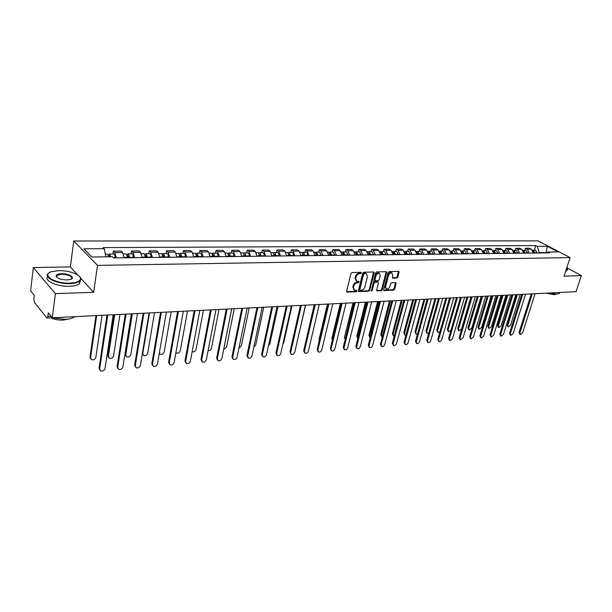 <?xml version="1.0" encoding="UTF-8"?>
<svg xmlns="http://www.w3.org/2000/svg" width="612" height="612" viewBox="0 0 612 612"><rect width="100%" height="100%" fill="white"/><g stroke="black" fill="none" stroke-linecap="round" stroke-linejoin="round"><path stroke-width="0.92" d="M361.417 272.975L360.996 272.302L352.03 272.531L350.944 273.541L346.652 291.167L347.264 292.1L356.192 291.733L356.941 291.037L356.712 290.417L354.516 290.287L353.461 287.433L353.82 285.98C354.447 284.09 355.595 283.019 357.27 282.775L359.168 282.04L358.938 281.405L356.765 281.268L355.687 278.376L356.046 276.907C356.674 275.01 357.829 273.939 359.504 273.702L361.417 272.975M356.138 280.832L355.067 277.947L355.427 276.479C356.054 274.581 357.209 273.51 358.884 273.281L360.04 273.25L360.812 272.309M347.264 292.1L346.66 291.664L355.58 291.297L356.352 290.394M353.897 289.843L352.849 286.997L353.2 285.544C353.828 283.654 354.983 282.583 356.651 282.346L357.798 282.308L358.578 281.382M396.79 278.024L397.823 277.052L399.078 272.271L398.772 271.384L389.178 271.583L388.13 272.562L383.716 289.667L384.022 290.539L393.6 290.195L394.633 289.231L396.132 283.509L395.826 282.637L391.611 282.736L390.571 283.708L389.829 286.561C389.079 288.489 387.932 289.323 386.401 289.055L385.583 286.722L388.49 275.469C389.24 273.533 390.38 272.7 391.909 272.967L392.751 275.346L392.567 278.108L396.79 278.024L396.163 277.611L397.196 276.639L398.458 271.346M77.747 274.979L70.349 266.916L33.331 267.559L55.386 293.63L93.667 292.322L97.507 265.378L570.124 257.598L564.034 276.188L581.4 275.591L576.014 291.679L52.303 317.773L48.31 312.801L47.843 316.496L51.148 316.335M55.386 293.63L52.303 317.773M374.116 272.929L373.534 271.98L363.773 272.233L362.702 273.227L358.372 290.692L358.693 291.572L368.684 291.22L369.747 290.233L374.116 272.929L373.488 271.98M376.61 271.904L386.164 271.659L386.723 272.6L382.316 289.728L381.276 290.708L376.961 290.83L376.648 289.958L378.423 283.004L378.101 282.117L375.141 282.17L374.077 283.157L372.241 290.417L371.323 291.075L375.546 272.891L376.61 271.904M33.331 267.559L30.6 290.792L34.295 295.382L33.859 298.985L34.425 302.366L46.657 317.758L47.07 318.003L47.843 316.496M70.349 266.916L73.769 240.99L538.109 240.883L570.124 257.598M581.4 275.591L567.691 268.263M124.152 257.797L122.553 252.519L114.804 252.58L116.387 257.889M114.804 252.58L113.319 251.142L112.899 253.995M122.553 252.519L121.061 251.088L113.319 251.142M131.044 253.835L131.481 251.012L132.995 252.435L134.609 257.675M142.191 257.583L140.561 252.373L139.039 250.958L131.481 251.012M148.754 253.674L149.206 250.889L150.759 252.289L152.396 257.468M159.793 257.384L158.141 252.228L156.58 250.836L149.206 250.889M166.051 253.521L166.51 250.767L168.086 252.152L169.754 257.269M176.975 257.185L175.3 252.09L173.709 250.713L166.51 250.767M182.934 253.368L183.409 250.645L185.015 252.014L186.706 257.071M193.752 256.986L192.053 251.96L190.439 250.599L183.409 250.645M199.42 253.223L199.91 250.53L201.539 251.884L203.253 256.879M210.138 256.795L208.417 251.83L206.78 250.484L199.91 250.53M215.531 253.077L216.036 250.415L217.688 251.754L219.417 256.688M226.149 256.612L224.405 251.7L222.745 250.369L216.036 250.415M231.275 252.932L231.787 250.308L233.463 251.624L235.215 256.505M241.794 256.428L240.034 251.57L238.351 250.262L231.787 250.308M246.667 252.794L247.194 250.201L248.885 251.501L250.66 256.329M257.086 256.252L255.311 251.448L253.605 250.155L247.194 250.201M261.722 252.664L262.25 250.094L263.963 251.379L265.753 256.153M272.034 256.076L270.244 251.333L268.523 250.048L262.25 250.094M276.44 252.527L276.976 249.987L278.712 251.264L280.51 255.977M286.661 255.908L284.855 251.211L283.111 249.941L276.976 249.987M290.838 252.404L291.381 249.887L293.133 251.15L294.953 255.808M300.966 255.74L299.146 251.096L297.386 249.841L291.381 249.887M304.921 252.274L305.48 249.788L307.247 251.035L309.075 255.648M314.958 255.579L313.122 250.989L311.355 249.742L305.48 249.788M318.714 252.152L319.273 249.688L321.055 250.92L322.899 255.487M328.659 255.418L326.816 250.874L325.026 249.65L319.273 249.688M332.209 252.029L332.783 249.597L334.58 250.813L336.432 255.326M342.07 255.265L340.211 250.767L338.405 249.551L332.783 249.597M345.428 251.907L346.002 249.497L347.815 250.706L349.674 255.173M355.197 255.112L353.331 250.66L351.517 249.459L346.002 249.497M358.372 251.792L358.953 249.405L360.774 250.599L362.648 255.02M368.057 254.959L366.183 250.56L364.354 249.367L358.953 249.405M371.048 251.677L371.637 249.321L373.473 250.499L375.355 254.875M380.656 254.814L378.767 250.461L376.931 249.283L371.637 249.321M383.472 251.57L384.068 249.229L385.912 250.4L387.801 254.73M392.996 254.668L391.099 250.362L389.255 249.191L384.068 249.229M395.65 251.456L396.247 249.145L398.098 250.3L400.003 254.592M405.09 254.531L403.186 250.262L401.327 249.107L396.247 249.145M407.584 251.348L408.189 249.061L410.048 250.209L411.952 254.454M416.94 254.393L415.035 250.163L413.169 249.023L408.189 249.061M419.281 251.249L419.893 248.977L421.76 250.109L423.672 254.317M428.561 254.255L426.648 250.071L424.774 248.946L419.893 248.977M430.756 251.142L431.368 248.893L433.25 250.017L435.163 254.179M439.959 254.125L438.039 249.979L436.157 248.862L431.368 248.893M442.009 251.042L442.621 248.816L444.511 249.933L446.431 254.049M451.136 253.995L449.208 249.895L447.318 248.786L442.621 248.816M453.048 250.943L453.668 248.74L455.558 249.841L457.485 253.919M462.098 253.865L460.17 249.803L458.273 248.709L453.668 248.74M463.873 250.843L464.5 248.663L466.398 249.757L468.325 253.796M472.854 253.743L470.919 249.719L469.022 248.633L464.5 248.663M474.499 250.752L475.126 248.587L477.031 249.665L478.967 253.674M483.404 253.62L481.468 249.635L479.563 248.556L475.126 248.587M484.933 250.66L485.561 248.51L487.466 249.581L489.409 253.552M493.762 253.498L491.826 249.551L489.914 248.48L485.561 248.51M495.169 250.568L495.804 248.441L497.717 249.505L499.652 253.429M503.936 253.383L501.993 249.467L500.081 248.411L495.804 248.441M505.221 250.476L505.856 248.373L507.769 249.421L509.712 253.314M513.912 253.269L511.969 249.39L510.056 248.342L505.856 248.373M515.097 250.385L515.732 248.304L517.645 249.344L519.596 253.2M523.719 253.154L521.776 249.306L519.856 248.273L515.732 248.304M524.79 250.3L525.425 248.235L527.345 249.26L529.296 253.085M533.343 253.039L531.4 249.229L529.479 248.204L525.425 248.235M546.661 252.771L539.21 252.572L537.244 246.368L547.319 246.315L558.067 251.937L547.985 252.045L549.507 252.855L113.671 257.92L112.501 256.772L91.869 256.994L83.867 248.816L104.285 248.702L105.83 256.841M537.244 246.368L535.76 245.588L103.153 247.6L104.285 248.702M97.507 265.378L73.769 240.99M93.667 292.322L80.799 278.307M546.003 252.894L547.319 246.315M539.21 252.572L539.088 252.97M534.314 250.216L535.76 245.588M547.985 252.045L546.447 252.886M358.961 291.618L358.372 291.197L368.072 290.792L369.128 289.805L373.488 272.508M364.354 273.572L363.597 274.275L359.795 289.583L360.024 290.203L361.409 290.187C363.061 289.943 364.201 288.879 364.828 287.013L367.437 276.578L366.366 273.679L363.735 273.151L362.977 273.847L363.597 274.275M359.887 290.111L359.183 289.155L362.977 273.847M365.739 273.258L366.366 273.679L365.555 273.541M363.735 273.151L364.936 273.12M376.64 290.44L380.656 290.279L381.697 289.3L386.103 271.659M377.665 281.818L374.513 281.742L373.458 282.729L371.622 289.989L372.241 290.417M371.079 290.631L371.622 289.989M380.274 275.752L379.402 273.35C377.841 273.074 376.678 273.916 375.921 275.874L374.904 279.891L375.477 280.824L378.201 280.74L379.249 279.753L380.274 275.752M379.256 273.25L378.782 272.929C377.214 272.654 376.059 273.495 375.301 275.454L375.921 275.874M375.049 280.663L374.284 279.47L375.301 275.454M392.254 277.726L396.163 277.611M391.734 272.853L391.275 272.547C389.752 272.286 388.612 273.12 387.863 275.048L388.49 275.469M385.935 288.734L384.956 286.301L387.863 275.048M383.701 290.157L392.981 289.774L394.006 288.81L395.52 282.599M110.145 256.795L109.533 255.655L108.76 256.374M115.094 257.904L115.102 257.507C115.064 255.418 114.62 254.248 113.763 253.988L109.502 254.026L108.508 255.258M110.826 256.788L109.502 254.026M108.783 256.596L110.114 256.581M96.681 315.562L90.568 357.668L91.54 359.665C93.636 360.223 95.082 359.42 95.862 357.255L102.043 315.295M108.798 256.81L107.483 254.049L105.302 254.064M90.714 358.8L89.987 356.949L95.985 315.601M99.817 369.985L99.075 368.11L107.001 315.05M107.735 315.012L99.68 368.845L100.651 370.864C102.77 371.408 104.231 370.589 105.042 368.386L113.182 314.744M128.444 257.744L127.809 255.472L127.128 256.29M129.132 257.736L129.14 257.346C129.109 255.28 128.65 254.118 127.786 253.865L126.806 254.936M133.294 257.69L133.301 257.3C133.271 255.235 132.812 254.079 131.94 253.827L127.786 253.865M127.135 256.397L128.398 256.382M114.719 314.667L108.378 356.283L109.326 358.272C111.361 358.808 112.769 358.012 113.549 355.886L119.952 314.4M127.158 257.759L127.174 257.369C127.135 255.296 126.684 254.141 125.812 253.881L123.425 253.903M108.523 357.446L107.781 355.58L114 314.698M146.283 257.537L145.641 255.296L145.044 256.191L146.245 256.191M146.987 257.53L147.002 257.139C146.964 255.105 146.505 253.957 145.618 253.705L144.661 254.646M151.049 257.484L151.065 257.094C151.026 255.059 150.567 253.919 149.672 253.666L145.618 253.705M132.322 313.788L125.766 354.937L126.692 356.918C128.673 357.423 130.05 356.635 130.815 354.547L137.44 313.535M145.067 257.553L145.075 257.162C145.044 255.12 144.585 253.972 143.698 253.72L141.456 253.743M125.919 356.123L125.154 354.241L131.588 313.826M117.841 368.47L117.083 366.58L125.292 314.14M126.049 314.101L117.695 367.307L118.644 369.311C120.709 369.839 122.132 369.021 122.928 366.863L131.358 313.834M135.428 366.993L134.655 365.089L143.147 313.245M143.912 313.206L135.29 365.808L136.216 367.804C138.22 368.302 139.613 367.491 140.393 365.372L149.099 312.954M69.906 283.119C76.554 282.782 80.111 281.336 80.57 278.766C81.105 274.78 69.018 270.297 58.79 270.626L51.538 271.697C40.752 274.803 54.958 283.838 69.906 283.119M79.644 276.563L80.922 279.171L79.897 281.061C78.061 282.599 74.756 283.455 69.998 283.639C57.222 284.236 43.016 277.412 48.409 273.396L49.343 272.738M67.075 279.944C60.687 279.684 57.015 278.33 56.075 275.874C56.335 274.566 58.155 273.839 61.521 273.694C68.873 273.388 75.957 277.802 70.587 279.409L67.075 279.944M71.352 279.087L71.52 278.95C72.369 276.303 69.064 274.727 61.613 274.207L56.916 275.392L56.434 276.28L56.824 277.267M74.802 316.649C72.889 318.194 69.707 319.097 65.254 319.372L51.898 317.766M68.85 318.974L63.311 320.114C58.599 320.267 54.422 319.502 50.781 317.819M80.34 280.602L79.537 283.67C77.701 285.223 74.404 286.087 69.646 286.278C57.528 286.86 43.651 280.64 47.614 276.509M566.322 269.203L567.538 268.132L567.01 267.107M567.431 267.719L567.492 269.043L566.184 269.609M559.743 292.635L559.506 293.362L556.928 294.158L549.148 293.018M555.987 294.165L554.128 294.739L546.218 293.163M567.125 270.16L565.603 271.407M163.702 257.338L163.044 255.12L162.494 255.808M164.421 257.331L164.437 256.941C164.399 254.929 163.932 253.796 163.022 253.552L162.088 254.385M168.384 257.285L168.399 256.895C168.369 254.89 167.895 253.758 166.984 253.513L163.022 253.552M149.519 312.931L142.757 353.621L143.667 355.595C145.587 356.077 146.934 355.289 147.691 353.239L154.515 312.678M162.54 257.346L162.555 256.964C162.524 254.944 162.05 253.812 161.147 253.567L159.043 253.582M142.91 354.83L142.267 354.096M180.701 257.139L180.043 254.952L179.53 255.456M181.435 257.132L181.45 256.749C181.42 254.76 180.945 253.643 180.02 253.399L179.102 254.141M185.306 257.086L185.321 256.703C185.291 254.722 184.816 253.605 183.883 253.36L180.02 253.399M159.342 353.002L160.245 354.294C162.119 354.761 163.435 353.981 164.177 351.961L171.192 311.852M179.599 257.155L179.614 256.772C179.584 254.776 179.109 253.659 178.184 253.414L176.218 253.429M197.309 256.948L196.636 254.783L196.177 255.166M198.051 256.941L198.074 256.558C198.043 254.592 197.561 253.49 196.62 253.246L195.725 253.919M201.838 256.895L201.853 256.52C201.822 254.554 201.34 253.452 200.392 253.215L196.62 253.246M175.904 352.573L176.455 353.025C178.276 353.468 179.561 352.696 180.303 350.714L187.494 311.041M196.261 256.956L196.276 256.581C196.253 254.615 195.771 253.506 194.83 253.261L192.987 253.276M152.61 365.548L151.822 363.627L160.566 312.38M161.354 312.342L152.465 364.339L153.375 366.328C155.318 366.802 156.68 365.991 157.452 363.911L166.418 312.089M169.394 364.132L168.591 362.205L177.579 311.531M178.383 311.493L169.249 362.901L170.136 364.882C172.026 365.333 173.349 364.538 174.122 362.488L183.325 311.248M185.788 362.748L184.977 360.812L194.195 310.705M195.014 310.667L185.643 361.501L186.507 363.467C188.351 363.903 189.644 363.107 190.401 361.095L199.841 310.422M213.534 256.757L212.854 254.615L212.433 254.906M214.292 256.749L214.307 256.374C214.277 254.431 213.787 253.337 212.838 253.1L211.959 253.712M217.979 256.703L218.002 256.336C217.971 254.393 217.482 253.307 216.526 253.07L212.838 253.1M192.153 351.701L192.298 351.785C194.073 352.206 195.327 351.441 196.062 349.49L203.429 310.246M212.54 256.772L212.555 256.397C212.525 254.447 212.043 253.353 211.086 253.116L209.365 253.131M201.807 361.394L200.988 359.458L210.429 309.894M211.255 309.856L201.662 360.131L202.511 362.09C204.301 362.503 205.571 361.715 206.32 359.734L215.975 309.618M229.385 256.573L228.697 254.462L228.314 254.676M230.15 256.566L230.166 256.198C230.143 254.271 229.645 253.192 228.681 252.955L227.817 253.513M233.761 256.52L233.776 256.153C233.753 254.24 233.256 253.161 232.285 252.924L228.681 252.955M208.065 350.676C209.725 350.852 210.865 350.056 211.477 348.297L219.004 309.465M228.437 256.581L228.46 256.214C228.437 254.294 227.939 253.207 226.968 252.97L225.369 252.986M217.474 360.07L216.648 358.127L226.295 309.106M227.128 309.06L217.329 358.793L218.155 360.736C219.899 361.134 221.139 360.361 221.881 358.41L231.741 308.83M244.877 256.39L243.844 254.462M245.657 256.382L245.672 256.023C245.649 254.118 245.152 253.054 244.165 252.817L243.324 253.322M249.183 256.344L249.199 255.984C249.176 254.087 248.679 253.024 247.692 252.787L244.165 252.817M223.64 349.551L226.562 347.126L234.243 308.708M243.981 256.405L243.997 256.038C243.981 254.133 243.477 253.07 242.497 252.833L241.006 252.848M232.797 358.793L231.956 356.827L241.794 308.333M242.65 308.287L232.644 357.485L233.455 359.42C235.153 359.795 236.362 359.03 237.096 357.11L247.156 308.065M260.024 256.214L259.029 254.263M260.811 256.206L260.827 255.847C260.811 253.972 260.307 252.917 259.312 252.687L258.486 253.146M264.262 256.168L264.277 255.808C264.262 253.934 263.749 252.886 262.755 252.649L259.312 252.687M238.894 348.358L241.319 345.979L249.145 307.966M259.174 256.229L259.197 255.87C259.174 253.988 258.669 252.932 257.675 252.695L256.29 252.71M247.791 357.546L246.927 355.557L256.956 307.576M257.813 307.538L247.63 356.207L248.418 358.127C250.071 358.487 251.257 357.722 251.983 355.84L262.227 307.316M274.834 256.046L273.878 254.079M275.63 256.038L275.652 255.678C275.63 253.819 275.125 252.779 274.115 252.549L273.312 252.978M279.003 256L279.026 255.64C279.011 253.789 278.498 252.748 277.488 252.519L274.115 252.549M253.835 347.08L255.762 344.862L263.726 307.239M274.031 256.053L274.054 255.701C274.031 253.835 273.526 252.794 272.516 252.565L271.238 252.58M262.456 356.322L261.576 354.31L271.774 306.841M272.646 306.796L262.288 354.952L263.053 356.865C264.667 357.209 265.83 356.452 266.549 354.593L276.961 306.581M289.323 255.877L288.405 253.903M290.126 255.87L290.149 255.518C290.134 253.674 289.614 252.649 288.604 252.419L287.808 252.81M293.431 255.831L293.446 255.479C293.431 253.643 292.918 252.618 291.901 252.389L288.604 252.419M268.469 345.726L269.9 343.768L277.993 306.528M288.566 255.885L288.581 255.533C288.566 253.689 288.053 252.657 287.036 252.435L285.858 252.442M276.808 355.121L275.913 353.093L286.278 306.115M287.158 306.077L276.632 353.728L277.381 355.626C278.95 355.954 280.089 355.205 280.801 353.376L291.381 305.862M303.498 255.709L302.611 253.743M304.309 255.701L304.332 255.357C304.317 253.536 303.797 252.519 302.772 252.297L301.999 252.657M307.538 255.663L307.561 255.319C307.545 253.506 307.025 252.488 306 252.266L302.772 252.297M282.836 344.25L283.746 342.697L291.962 305.832M302.779 255.717L302.802 255.372C302.787 253.552 302.267 252.527 301.242 252.305L300.155 252.32M290.853 353.943L289.943 351.9L300.461 305.411M301.356 305.365L290.669 352.535L291.396 354.417C292.926 354.731 294.043 353.988 294.755 352.183L305.48 305.159M317.368 255.548L316.519 253.59M318.194 255.541L316.641 252.167L315.876 252.504M321.354 255.502L319.801 252.144L316.641 252.167M296.965 342.475L305.633 305.151M316.695 255.556L315.142 252.182L314.147 252.19M304.608 352.787L303.682 350.737L314.346 304.715M315.249 304.677L304.416 351.357L305.128 353.231C306.62 353.529 307.714 352.795 308.41 351.013L319.288 304.47M330.947 255.395L330.136 253.445M331.773 255.38L330.212 252.045L329.47 252.358M334.871 255.349L333.303 252.022L330.212 252.045M330.312 255.403L328.751 252.06L327.841 252.067M305.939 341.014L314.231 304.722M318.072 351.655L317.138 349.597L327.94 304.042M328.843 303.996L317.873 350.209L318.569 352.068C320.022 352.359 321.093 351.625 321.79 349.873L332.798 303.797M344.242 255.235L343.462 253.307M345.076 255.227L343.508 251.93L342.774 252.22M348.106 255.196L346.53 251.899L343.508 251.93M343.638 255.242L342.07 251.937L341.251 251.945M319.25 340.7L319.082 339.316L327.428 304.065M331.26 350.546L330.312 348.473L341.244 303.376L332.599 339.04M342.162 303.33L331.054 349.085L331.727 350.928C333.15 351.204 334.206 350.485 334.894 348.756L346.032 303.139M357.263 255.089L356.521 253.169M358.104 255.074L356.521 251.807L355.809 252.083M361.072 255.043L359.489 251.784L356.521 251.807M356.697 255.097L355.113 251.823L354.379 251.83M332.362 340.027L331.903 338.321L340.349 303.422M344.173 349.452L343.225 347.379L354.272 302.726M355.197 302.68L343.975 347.976L344.625 349.812C346.01 350.079 347.05 349.36 347.731 347.654L358.992 302.496M370.008 254.936L369.304 253.047M370.857 254.929L369.273 251.693L368.569 251.953M373.764 254.898L372.173 251.67L369.273 251.693M353.912 302.749L345.267 339.132M369.48 254.944L367.896 251.708L367.231 251.716M345.237 339.255L344.48 337.357L353.017 302.795M356.834 348.381L355.87 346.308L367.039 302.091M367.965 302.045L356.628 346.897L357.263 348.718C358.617 348.978 359.634 348.266 360.307 346.583L371.683 301.861M382.5 254.791L381.834 252.924M383.357 254.783L381.758 251.586L381.069 251.823M386.203 254.753L384.604 251.555L381.758 251.586M366.328 302.129L357.538 336.975L357.836 338.543M382.01 254.799L380.412 251.593L379.822 251.601M357.76 338.459L356.804 336.409L365.425 302.175M369.235 347.333L368.271 345.252L379.539 301.471M380.48 301.425L369.028 345.841L369.648 347.647C370.971 347.891 371.966 347.188 372.639 345.528L384.122 301.242M394.748 254.653L394.113 252.802M395.604 254.638L393.998 251.471L393.325 251.7M398.397 254.607L396.79 251.448L393.998 251.471M378.499 301.525L369.625 336.034L370.191 337.801M394.281 254.653L392.674 251.486L392.162 251.494M369.847 337.526L368.891 335.475L377.596 301.571M381.398 346.3L380.427 344.219L391.795 300.859M392.736 300.813L381.184 344.801L381.789 346.599C383.081 346.836 384.061 346.132 384.726 344.495L396.308 300.637M406.743 254.508L406.138 252.695M407.607 254.5L405.993 251.364L405.335 251.578M410.338 254.47L408.732 251.341L405.993 251.364M390.433 300.928L381.483 335.116L382.324 336.967M406.307 254.516L404.257 251.379M381.712 336.615L380.74 334.565L389.523 300.974M393.317 345.29L392.338 343.21L403.805 300.262M404.754 300.217L393.103 343.783L393.692 345.566C394.954 345.795 395.91 345.099 396.576 343.485L408.25 300.041M418.501 254.378L417.935 252.588M419.373 254.363L417.759 251.264L417.109 251.456M422.051 254.332L420.436 251.234L417.759 251.264M402.138 300.347L393.118 334.221L393.7 335.98L394.243 336.072M418.103 254.378L416.106 251.272M393.34 335.72L392.368 333.67L401.22 300.393M405.006 344.296L404.027 342.215L415.579 299.673M416.535 299.628L404.792 342.781L405.358 344.556C406.598 344.778 407.538 344.089 408.196 342.49L419.962 299.459M430.037 254.24L429.502 252.488M430.909 254.232L429.287 251.157L428.652 251.341M433.533 254.202L431.919 251.134L429.287 251.157M413.62 299.773L404.532 333.333L405.09 335.085L405.955 335.116M429.662 254.248L427.727 251.172M404.754 334.841L403.775 332.79L412.702 299.819M416.474 343.317L415.487 341.244L427.13 299.1M428.086 299.054L416.259 341.802L416.81 343.562C418.019 343.776 418.945 343.095 419.595 341.519L431.445 298.885M441.344 254.11L440.847 252.389M442.216 254.102L440.594 251.058L439.967 251.234M444.802 254.072L443.172 251.035L440.594 251.058M424.881 299.214L415.724 332.461L416.275 334.206L417.461 334.106M441 254.11L439.118 251.065M415.946 333.976L414.974 331.926L423.955 299.26M427.719 342.36L426.732 340.295L438.452 298.534M439.408 298.488L427.505 340.846L428.04 342.59C429.219 342.797 430.137 342.116 430.779 340.563L442.706 298.327M452.436 253.98L451.97 252.289M453.316 253.972L451.687 250.958L451.075 251.119M455.848 253.942L454.219 250.935L451.687 250.958M435.935 298.664L426.717 331.612L427.245 333.341L428.775 333.012M452.115 253.988L450.294 250.966M426.939 333.119L425.96 331.084L435.002 298.71M438.75 341.42L437.764 339.354L449.552 297.983M450.516 297.937L438.544 339.897L439.056 341.641C440.212 341.833 441.114 341.159 441.757 339.629L453.752 297.776M463.322 253.858L462.886 252.205M464.202 253.842L462.565 250.859L461.968 251.012M466.681 253.812L465.051 250.836L462.565 250.859M446.775 298.12L437.503 330.778L438.016 332.492L439.913 331.811M463.024 253.858L461.257 250.866M437.725 332.285L436.746 330.25L445.842 298.166M449.575 340.494L448.588 338.436L460.453 297.44M461.417 297.394L449.369 338.972L449.874 340.7L452.528 338.704L464.592 297.233M473.994 253.728L473.596 252.113M474.881 253.72L473.244 250.759L472.655 250.912M477.314 253.689L475.685 250.744L473.244 250.759M457.424 297.593L448.099 329.96L448.596 331.658L450.945 330.304M473.726 253.735L472.013 250.775M448.313 331.467L447.334 329.44L456.483 297.639M460.209 339.591L459.214 337.533L471.141 296.904M472.112 296.858L460.002 338.069L460.484 339.782L463.1 337.801L475.226 296.705M484.474 253.605L484.115 252.037M485.362 253.597L483.725 250.668L483.143 250.813M487.756 253.567L486.112 250.645L483.725 250.668M467.874 297.072L458.495 329.149L458.985 330.84L461.532 328.912L470.919 296.919M484.23 253.613L482.562 250.675M458.709 330.664L457.73 328.636L466.933 297.118M470.636 338.696L469.649 336.646L481.636 296.384M482.608 296.338L470.437 337.174L470.903 338.88L473.474 336.914L485.668 296.185M494.764 253.49L494.435 251.953M495.651 253.475L494.006 250.576L493.44 250.713M498 253.452L496.355 250.553L494.006 250.576M478.133 296.56L468.716 328.361L469.182 330.036L471.691 328.131L481.124 296.407M494.542 253.49L492.92 250.583M468.922 329.868L467.943 327.848L477.192 296.606M480.879 337.824L479.892 335.781L491.933 295.871M492.912 295.825L480.68 336.302L481.139 337.992L483.664 336.049L495.911 295.673M504.862 253.368L504.563 251.884M505.749 253.36L504.112 250.484L503.546 250.614M508.059 253.337L506.415 250.461L504.112 250.484M488.208 296.055L478.745 327.581L479.204 329.248L481.667 327.351L491.145 295.91M504.663 253.376L503.095 250.499M478.951 329.088L477.98 327.076L487.267 296.101M490.939 336.96L489.952 334.925L502.047 295.367M503.026 295.321L490.74 335.445L491.184 337.12L493.677 335.192L505.971 295.175M514.776 253.253L514.508 251.815M515.671 253.246L514.026 250.392L513.476 250.515M517.936 253.223L516.283 250.377L514.026 250.392M498.107 295.565L488.606 326.816L489.042 328.476L491.474 326.594L500.991 295.42M514.6 253.261L513.078 250.415M488.804 328.323L487.833 326.318L497.158 295.611M500.815 336.11L499.836 334.083L511.976 294.869M512.955 294.823L500.624 334.596L501.052 336.263L503.508 334.351L515.847 294.678M524.515 253.146L524.277 251.746M525.41 253.131L523.765 250.308L523.222 250.423M527.628 253.108L525.983 250.285L523.765 250.308M507.83 295.076L498.29 326.066L498.719 327.711L501.113 325.844L510.668 294.938M524.354 253.146L522.885 250.331M498.489 327.565L497.518 325.576L506.881 295.129M510.523 335.277L509.544 333.265L521.722 294.387M522.709 294.341L510.332 333.769L510.745 335.422L513.162 333.525L525.547 294.196M534.077 253.031L533.878 251.685M534.972 253.024L533.327 250.224L532.792 250.331M537.16 252.993L535.508 250.201L533.327 250.224M517.385 294.602L507.807 325.332L508.22 326.961L510.584 325.117L520.169 294.464M533.939 253.031L532.517 250.254M508.006 326.831L507.034 324.842L516.429 294.647M520.055 334.466L519.075 332.454L531.3 293.913M532.287 293.859L519.871 332.951L520.269 334.596L522.656 332.714L535.079 293.722M521.776 249.306L517.645 249.344M511.969 249.39L507.769 249.421M501.993 249.467L497.717 249.505M491.826 249.551L487.466 249.581M481.468 249.635L477.031 249.665M470.919 249.719L466.398 249.757M460.17 249.803L455.558 249.841M449.208 249.895L444.511 249.933M438.039 249.979L433.25 250.017M426.648 250.071L421.76 250.109M415.035 250.163L410.048 250.209M403.186 250.262L398.098 250.3M391.099 250.362L385.912 250.4M378.767 250.461L373.473 250.499M366.183 250.56L360.774 250.599M353.331 250.66L347.815 250.706M340.211 250.767L334.58 250.813M326.816 250.874L321.055 250.92M313.122 250.989L307.247 251.035M299.146 251.096L293.133 251.15M284.855 251.211L278.712 251.264M270.244 251.333L263.963 251.379M255.311 251.448L248.885 251.501M240.034 251.57L233.463 251.624M224.405 251.7L217.688 251.754M208.417 251.83L201.539 251.884M192.053 251.96L185.015 252.014M175.3 252.09L168.086 252.152M158.141 252.228L150.759 252.289M140.561 252.373L132.995 252.435M531.4 249.229L527.345 249.26M358.884 273.281L359.504 273.702M355.427 276.479L356.046 276.907M355.067 277.947L355.687 278.376M357.798 282.308L358.418 282.736M356.651 282.346L357.27 282.775M353.2 285.544L353.82 285.98M352.849 286.997L353.461 287.433M355.58 291.297L356.192 291.733M360.04 273.25L360.659 273.671M369.128 289.805L369.747 290.233M368.072 290.792L368.684 291.22M359.183 289.155L359.795 289.583M386.096 272.179L386.723 272.6M381.697 289.3L382.316 289.728M380.656 290.279L381.276 290.708M376.655 290.486L377.214 290.868M377.237 281.65L377.856 282.078M374.513 281.742L375.141 282.17M373.458 282.729L374.077 283.157M374.284 279.47L374.904 279.891M392.277 277.794L392.805 278.146M384.956 286.301L385.583 286.722M395.505 283.088L396.132 283.509M394.006 288.81L394.633 289.231M392.981 289.774L393.6 290.195M383.716 290.203L384.267 290.585M398.45 271.858L399.078 272.271M397.196 276.639L397.823 277.052M113.274 257.522L115.102 257.507M89.987 356.949L90.568 357.668M99.68 368.845L99.075 368.11M129.14 257.346L133.301 257.3M124.137 257.4L127.174 257.369M107.781 355.58L108.378 356.283M147.002 257.139L151.065 257.094M142.175 257.193L145.075 257.162M125.154 354.241L125.766 354.937M117.695 367.307L117.083 366.58M135.29 365.808L134.655 365.089M162.524 256.023L163.664 256.007M164.437 256.941L168.399 256.895M159.778 256.994L162.555 256.964M142.412 353.239L142.757 353.621M179.584 255.839L180.67 255.824M181.45 256.749L185.321 256.703M176.96 256.803L179.614 256.772M196.245 255.655L197.271 255.648M198.074 256.558L201.853 256.52M193.736 256.612L196.276 256.581M152.465 364.339L151.822 363.627M169.249 362.901L168.591 362.205M185.643 361.501L184.977 360.812M212.525 255.487L213.496 255.472M214.307 256.374L218.002 256.336M210.123 256.428L212.555 256.397M201.662 360.131L200.988 359.458M228.429 255.311L229.347 255.303M230.166 256.198L233.776 256.153M226.134 256.244L228.46 256.214M217.329 358.793L216.648 358.127M243.974 255.15L244.846 255.135M245.672 256.023L249.199 255.984M241.778 256.068L243.997 256.038M232.644 357.485L231.956 356.827M259.167 254.982L259.993 254.975M260.827 255.847L264.277 255.808M257.071 255.893L259.197 255.87M247.63 356.207L246.927 355.557M274.023 254.829L274.803 254.822M275.652 255.678L279.026 255.64M272.026 255.724L274.054 255.701M262.288 354.952L261.576 354.31M288.558 254.668L289.292 254.661M290.149 255.518L293.446 255.479M286.645 255.556L288.581 255.533M276.632 353.728L275.913 353.093M302.779 254.516L303.468 254.508M304.332 255.357L307.561 255.319M300.951 255.395L302.802 255.372M290.669 352.535L289.943 351.9M316.687 254.37L317.345 254.363M318.209 255.196L321.377 255.158M314.95 255.235L316.718 255.212M304.416 351.357L303.682 350.737M330.304 254.225L330.924 254.217M331.796 255.043L334.894 255.005M328.652 255.082L330.335 255.059M317.873 350.209L317.138 349.597M343.638 254.079L344.212 254.079M345.099 254.89L348.129 254.86M342.062 254.929L343.661 254.906M319.082 339.316L319.495 339.652M331.054 349.085L330.312 348.473M356.697 253.942L357.232 253.934M358.127 254.745L361.095 254.707M355.19 254.776L356.72 254.76M331.903 338.321L332.63 338.903M343.975 347.976L343.225 347.379M369.48 253.804L369.985 253.796M370.88 254.6L373.787 254.569M368.049 254.63L369.503 254.615M344.48 337.357L345.206 337.931M356.628 346.897L355.87 346.308M382.01 253.674L382.477 253.666M383.38 254.454L386.226 254.424M380.641 254.485L382.033 254.47M356.804 336.409L357.538 336.975M369.028 345.841L368.271 345.252M394.281 253.544L394.725 253.536M395.627 254.317L398.42 254.286M392.981 254.347L394.304 254.332M368.891 335.475L369.625 336.034M381.184 344.801L380.427 344.219M406.314 253.414L406.72 253.406M407.63 254.179L410.369 254.148M405.075 254.21L406.33 254.194M380.74 334.565L381.483 335.116M393.103 343.783L392.338 343.21M418.103 253.284L418.486 253.284M419.396 254.049L422.081 254.018M416.933 254.079L418.126 254.064M392.368 333.67L393.118 334.221M404.792 342.781L404.027 342.215M430.932 253.919L433.564 253.888M428.553 253.942L429.685 253.934M403.775 332.79L404.532 333.333M416.259 341.802L415.487 341.244M442.247 253.789L444.825 253.758M439.952 253.812L441.022 253.804M414.974 331.926L415.724 332.461M427.505 340.846L426.732 340.295M453.339 253.666L455.871 253.636M451.128 253.689L452.146 253.674M425.96 331.084L426.717 331.612M438.544 339.897L437.764 339.354M464.225 253.536L466.711 253.513M462.091 253.567L463.047 253.552M436.746 330.25L437.503 330.778M449.369 338.972L448.588 338.436M474.904 253.422L477.345 253.391M472.847 253.445L473.757 253.429M447.334 329.44L448.099 329.96M460.002 338.069L459.214 337.533M485.392 253.299L487.779 253.269M483.396 253.322L484.26 253.314M457.73 328.636L458.495 329.149M470.437 337.174L469.649 336.646M495.682 253.184L498.023 253.154M493.754 253.207L494.565 253.192M467.943 327.848L468.716 328.361M480.68 336.302L479.892 335.781M505.78 253.07L508.082 253.039M503.921 253.085L504.686 253.077M477.98 327.076L478.745 327.581M490.74 335.445L489.952 334.925M515.694 252.955L517.959 252.932M513.904 252.978L514.623 252.97M487.833 326.318L488.606 326.816M500.624 334.596L499.836 334.083M525.433 252.848L527.659 252.817M523.711 252.863L524.385 252.855M497.518 325.576L498.29 326.066M510.332 333.769L509.544 333.265M535.003 252.733L537.183 252.71M533.335 252.756L533.97 252.748M507.034 324.842L507.807 325.332M519.871 332.951L519.075 332.454M52.288 317.743L47.07 318.003M377.482 281.696L378.101 282.117M378.782 272.929L379.402 273.35M391.275 272.547L391.909 272.967M80.57 278.766L80.922 279.171M56.434 276.28L56.075 275.874M56.916 275.392L56.694 277.144M79.537 283.67L79.897 281.061M559.506 293.362L559.796 292.49M566.903 270.833L567.492 269.043"/></g></svg>
